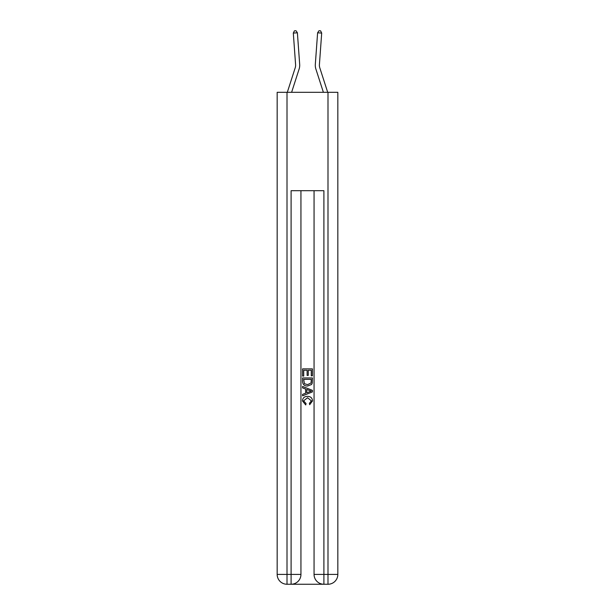 <?xml version="1.0" encoding="UTF-8"?>
<svg xmlns="http://www.w3.org/2000/svg" width="615" height="615" viewBox="0 0 615 615"><rect width="100%" height="100%" fill="white"/><g stroke="black" fill="none" stroke-linecap="round" stroke-linejoin="round"><path stroke-width="0.92" d="M295.592 64.667A8.203 8.203 -29.6 0 1 295.215 67.773L287.305 92.319L295.215 67.773A8.203 8.203 -37.1 0 0 295.592 64.667L293.309 33.087L294.377 30.865L296.015 30.75L297.391 32.787L299.682 64.375A12.3 12.3 150.4 0 1 299.121 69.034L291.61 92.319M319.408 64.667A8.203 8.203 29.6 0 0 319.785 67.773L327.695 92.319L319.785 67.773A8.203 8.203 37.1 0 1 319.408 64.667L321.691 33.087L317.609 32.787L315.318 64.375A12.3 12.3 -150.4 0 0 315.879 69.034L323.39 92.319M297.391 32.787L299.682 64.375L297.391 32.787L299.682 64.375L297.391 32.787L299.682 64.375L297.391 32.787L299.682 64.375L297.391 32.787L299.682 64.375L297.391 32.787L299.682 64.375L297.391 32.787L299.682 64.375L297.391 32.787L299.682 64.375L297.391 32.787L299.682 64.375L297.391 32.787L299.682 64.375L297.391 32.787L299.682 64.375L297.391 32.787L299.682 64.375L297.391 32.787L299.682 64.375L297.391 32.787L299.682 64.375L297.391 32.787L299.682 64.375L297.391 32.787L299.682 64.375L297.391 32.787L299.682 64.375L297.391 32.787L299.682 64.375L297.391 32.787L299.682 64.375L297.391 32.787L293.309 33.087M291.841 584.25L323.159 584.25M287.005 92.319L287.005 574.41L277.165 574.41L277.165 92.319L337.835 92.319L337.835 574.41L327.995 574.41L327.995 92.319M314.057 190.704L314.057 574.41A9.84 9.84 0 0 0 323.897 584.25L323.897 574.41L314.057 574.41A9.84 9.84 0 0 0 323.897 584.25L327.995 584.25L327.995 574.41L323.897 574.41L323.897 190.704L291.103 190.704L291.103 574.41L287.005 574.41L287.005 584.25L291.103 584.25A9.84 9.84 0 0 0 300.943 574.41L291.103 574.41L291.103 584.25A9.84 9.84 0 0 0 300.943 574.41L300.943 190.704M327.995 584.25A9.84 9.84 0 0 0 337.835 574.41A9.84 9.84 0 0 1 327.995 584.25M277.165 574.41A9.84 9.84 0 0 0 287.005 584.25A9.84 9.84 0 0 1 277.165 574.41M302.58 376.065L302.58 368.869L312.42 368.869L312.42 375.811L311.282 375.811L311.282 370.261L308.253 370.261L308.253 375.434L307.123 375.434L307.123 370.261L303.718 370.261L303.718 376.065L302.58 376.065M302.58 381.477L302.58 377.956L312.42 377.956L312.274 383.053L311.574 384.49L307.554 386.028C304.41 386.036 302.749 384.521 302.58 381.477M303.718 379.34L304.41 383.691L307.577 384.636L311.082 382.961L311.282 379.34L303.718 379.34M302.58 387.919L302.58 386.443L312.42 390.356L312.42 391.916L302.58 395.822L302.58 394.353L305.609 393.231L305.609 389.041L302.58 387.919M309.468 390.464L306.747 389.456L306.747 392.816L311.282 391.132L309.468 390.464M303.587 400.803L306.055 403.563L305.732 404.947L302.457 400.926C302.718 397.905 304.425 396.391 307.569 396.368C310.598 396.437 312.251 397.943 312.543 400.903L309.683 404.693L309.391 403.309L311.413 400.834L307.577 397.759L303.587 400.803M321.691 33.087L320.623 30.865L318.985 30.75L317.609 32.787L315.318 64.375"/></g></svg>
